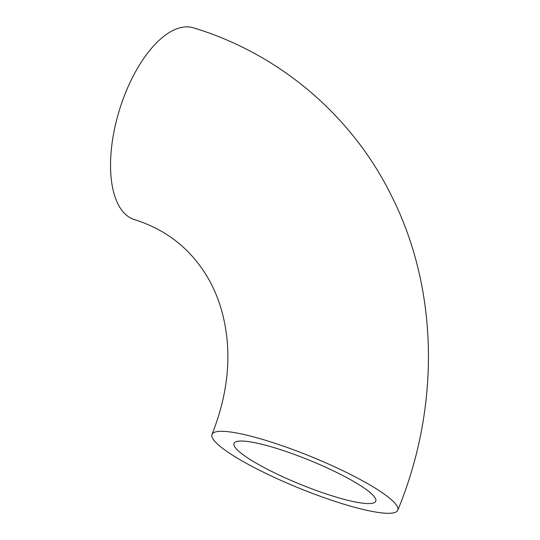 <?xml version="1.0" encoding="UTF-8"?>
<svg xmlns="http://www.w3.org/2000/svg" width="540" height="540" viewBox="0 0 540 540"><rect width="100%" height="100%" fill="white"/><g stroke="black" fill="none" stroke-linecap="round" stroke-linejoin="round"><path stroke-width="0.81" d="M343.042 503.935A100.325 16.868 22.2 0 1 212.011 434.396A100.325 16.868 22.2 0 1 311.269 456.685A100.325 16.868 22.2 0 1 397.784 510.206A100.325 16.868 22.2 0 1 343.042 503.935M212.011 434.396C225.2 401.159 230.168 369.083 226.915 338.155C224.384 315.414 218.106 295.414 208.069 278.161C191.228 249.298 166.712 229.79 134.514 219.638A100.325 46.595 -72.9 0 1 119.414 110.052A100.325 46.595 -72.9 0 1 193.401 27.824C279.349 53.757 352.094 115.56 391.689 196.209C438.993 290.297 440.195 407.66 397.784 510.206M333.997 496.436A76.545 12.872 22.2 0 1 234.029 443.381A76.545 12.872 22.2 0 1 292.403 453.721A76.545 12.872 22.2 0 1 369.698 492.197A76.545 12.872 22.2 0 1 375.766 501.221A76.545 12.872 22.2 0 1 333.997 496.436"/></g></svg>

